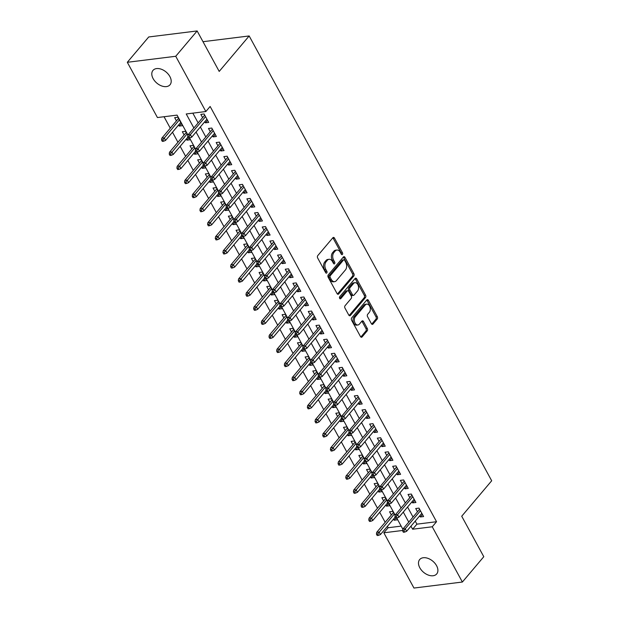 <?xml version="1.0" encoding="UTF-8"?>
<svg xmlns="http://www.w3.org/2000/svg" width="619" height="619" viewBox="0 0 619 619"><rect width="100%" height="100%" fill="white"/><g stroke="black" fill="none" stroke-linecap="round" stroke-linejoin="round"><path stroke-width="0.93" d="M342.415 254.455A1.199 0.781 82.9 0 0 342.477 252.792L334.477 238.114A1.71 1.114 82.9 0 0 333.424 237.41A1.71 1.114 82.9 0 0 332.883 237.727L317.756 255.624A1.71 1.114 82.9 0 0 317.671 257.999L325.671 272.685A1.199 0.781 82.9 0 0 326.406 273.172A1.199 0.781 82.9 0 0 326.786 272.956A1.199 0.781 82.9 0 0 326.847 271.292L325.811 269.389A5.47 3.575 82.9 0 1 326.089 261.791L327.35 260.297A5.47 3.575 82.9 0 1 329.084 259.284A5.47 3.575 82.9 0 1 332.449 261.535L333.486 263.431A1.199 0.781 82.9 0 0 334.221 263.926A1.199 0.781 82.9 0 0 334.6 263.709A1.199 0.781 82.9 0 0 334.662 262.046L333.626 260.142A5.47 3.575 82.9 0 1 333.904 252.537L335.165 251.051A5.47 3.575 82.9 0 1 336.898 250.037A5.47 3.575 82.9 0 1 340.264 252.289L341.301 254.185A1.199 0.781 82.9 0 0 342.036 254.68A1.199 0.781 82.9 0 0 342.415 254.455M341.317 254.208A1.199 0.781 82.9 0 0 341.17 252.954L333.169 238.276A1.71 1.114 82.9 0 0 332.805 237.812M325.687 272.708A1.199 0.781 82.9 0 0 325.54 271.455L324.503 269.551L325.811 269.389M333.502 263.462A1.199 0.781 82.9 0 0 333.355 262.208L332.318 260.305L333.626 260.142M419.821 567.785A11.15 7.227 40.2 0 1 419.682 559.545A11.15 7.227 40.2 0 1 428.054 558.392A11.15 7.227 40.2 0 1 436.573 565.696A11.15 7.227 40.2 0 1 436.712 573.937A11.15 7.227 40.2 0 1 428.34 575.09A11.15 7.227 40.2 0 1 419.821 567.785M153.125 78.628A11.15 7.227 40.2 0 1 152.986 70.396A11.15 7.227 40.2 0 1 161.358 69.235A11.15 7.227 40.2 0 1 169.877 76.547A11.15 7.227 40.2 0 1 170.016 84.78A11.15 7.227 40.2 0 1 161.644 85.94A11.15 7.227 40.2 0 1 153.125 78.628M371.377 323.675A1.71 1.114 82.9 0 0 372.429 324.379A1.71 1.114 82.9 0 0 372.971 324.062L377.211 319.04A1.71 1.114 82.9 0 0 377.304 316.665L368.413 300.362A1.71 1.114 82.9 0 0 367.361 299.658A1.71 1.114 82.9 0 0 366.819 299.967L351.693 317.872A1.71 1.114 82.9 0 0 351.607 320.247L360.49 336.55A1.71 1.114 82.9 0 0 361.542 337.254A1.71 1.114 82.9 0 0 362.084 336.937L367.214 330.871A1.71 1.114 82.9 0 0 367.299 328.496L363.492 321.516A1.71 1.114 82.9 0 0 362.448 320.82A1.71 1.114 82.9 0 0 361.906 321.129L359.36 324.139A4.573 2.987 82.9 0 1 357.906 324.983A4.573 2.987 82.9 0 1 354.641 322.019A4.573 2.987 82.9 0 1 355.329 316.75L365.287 304.966A4.573 2.987 82.9 0 1 366.742 304.122A4.573 2.987 82.9 0 1 370.007 307.086A4.573 2.987 82.9 0 1 369.319 312.355L367.663 314.32A1.71 1.114 82.9 0 0 367.57 316.696L371.377 323.675M187.975 135.112L177.065 115.111L157.435 117.548L127.313 62.295L148.715 36.97L197.136 30.95L219.203 71.417L249.163 35.956L491.687 480.77L461.72 516.231L483.787 556.705L462.378 582.03L413.964 588.05L383.842 532.797L402.675 530.46M197.136 30.95L175.734 56.275L205.856 111.528L186.226 113.966L193.863 127.978M415.241 521.097L416.912 524.154L436.542 521.716L210.135 106.46L205.856 111.528M436.542 521.716L432.255 526.784L462.378 582.03M353.782 276.066A1.71 1.114 82.9 0 0 353.875 273.691L344.984 257.388A1.71 1.114 82.9 0 0 343.932 256.684A1.71 1.114 82.9 0 0 343.39 257.001L328.263 274.898A1.71 1.114 82.9 0 0 328.178 277.281L337.069 293.584A1.71 1.114 82.9 0 0 338.113 294.28A1.71 1.114 82.9 0 0 338.655 293.971L353.782 276.066L352.474 276.229A1.71 1.114 82.9 0 0 352.567 273.853L343.677 257.55A1.71 1.114 82.9 0 0 343.313 257.094M356.699 278.875L365.589 295.178A1.71 1.114 82.9 0 1 365.496 297.553L350.369 315.45A1.71 1.114 82.9 0 1 349.828 315.767A1.71 1.114 82.9 0 1 348.776 315.063L344.976 308.092A1.71 1.114 82.9 0 1 345.062 305.716L351.197 298.451A1.71 1.114 82.9 0 0 351.283 296.075L348.76 291.448A1.71 1.114 82.9 0 0 347.708 290.744A1.71 1.114 82.9 0 0 347.166 291.062L340.783 298.621A1.199 0.781 82.9 0 1 340.404 298.838A1.199 0.781 82.9 0 1 339.545 298.064A1.199 0.781 82.9 0 1 339.723 296.687L355.105 278.488A1.71 1.114 82.9 0 1 355.646 278.171A1.71 1.114 82.9 0 1 356.699 278.875L355.391 279.037L364.282 295.34L365.589 295.178M393.529 519.078L394.156 520.223L395.889 518.173M395.123 515.588L392.825 511.371L389.552 511.774L391.324 515.023M385.854 504.996L386.48 506.141L388.214 504.098M387.448 501.514L385.15 497.289L381.877 497.699L383.648 500.949M378.178 490.921L378.805 492.066L380.538 490.024M379.772 487.439L377.474 483.215L374.201 483.625L375.973 486.874M370.51 476.847L371.129 477.992L372.862 475.941M372.096 473.357L369.798 469.14L366.525 469.542L368.297 472.8M362.835 462.772L363.454 463.917L365.187 461.867M364.421 459.283L362.123 455.066L358.85 455.468L360.622 458.718M355.159 448.698L355.778 449.843L357.511 447.792M356.753 445.208L354.447 440.983L351.174 441.393L352.946 444.643M347.483 434.615L348.11 435.761L349.836 433.718M349.077 431.134L346.772 426.909L343.499 427.319L345.27 430.569M339.808 420.541L340.435 421.686L342.16 419.636M341.402 417.059L339.096 412.834L335.831 413.237L337.603 416.494M332.132 406.466L332.759 407.611L334.484 405.561M333.726 402.977L331.42 398.76L328.155 399.162L329.927 402.412M324.457 392.392L325.083 393.537L326.817 391.487M326.051 388.902L323.752 384.678L320.48 385.088L322.251 388.337M316.781 378.31L317.408 379.455L319.141 377.412M318.375 374.828L316.077 370.603L312.804 371.013L314.576 374.263M309.105 364.235L309.732 365.38L311.465 363.33M310.699 360.753L308.401 356.529L305.128 356.939L306.9 360.188M301.438 350.161L302.057 351.306L303.79 349.255M303.024 346.671L300.726 342.454L297.453 342.856L299.225 346.106M293.762 336.086L294.381 337.231L296.114 335.181M295.356 332.596L293.05 328.372L289.777 328.782L291.549 332.032M286.086 322.004L286.713 323.149L288.439 321.106M287.68 318.522L285.374 314.297L282.102 314.707L283.873 317.957M278.411 307.929L279.037 309.074L280.763 307.024M280.005 304.447L277.699 300.223L274.434 300.633L276.206 303.883M270.735 293.855L271.362 295L273.087 292.949M272.329 290.365L270.023 286.148L266.758 286.551L268.53 289.8M263.06 279.78L263.686 280.925L265.419 278.875M264.653 276.291L262.355 272.074L259.082 272.476L260.854 275.726M255.384 265.698L256.011 266.843L257.744 264.8M256.978 262.216L254.68 257.991L251.407 258.402L253.179 261.651M247.708 251.624L248.335 252.769L250.068 250.718M249.302 248.142L247.004 243.917L243.731 244.327L245.503 247.577M240.04 237.549L240.659 238.694L242.393 236.644M241.627 234.059L239.329 229.842L236.056 230.245L237.828 233.502M232.365 223.474L232.984 224.62L234.717 222.569M233.951 219.985L231.653 215.768L228.38 216.17L230.152 219.42M224.689 209.392L225.308 210.537L227.041 208.495M226.283 205.91L223.977 201.686L220.704 202.096L222.476 205.346M217.014 195.318L217.64 196.463L219.366 194.42M218.608 191.836L216.302 187.611L213.029 188.021L214.808 191.271M209.338 181.243L209.965 182.388L211.69 180.338M210.932 177.754L208.626 173.537L205.361 173.939L207.133 177.196M201.662 167.169L202.289 168.314L204.022 166.263M203.256 163.679L200.958 159.462L197.685 159.864L199.457 163.114M193.987 153.094L194.614 154.239L196.347 152.189M195.581 149.605L193.283 145.38L190.01 145.79L191.782 149.04M186.311 139.012L186.938 140.157L188.671 138.114M187.905 135.53L185.607 131.305L182.334 131.715L184.106 134.965M204.812 121.688L205.438 122.833L208.704 122.423L204.1 113.973L200.827 114.383L202.606 117.633M212.487 135.762L213.106 136.907L216.379 136.497L211.775 128.056L208.502 128.458L210.274 131.708M220.163 149.837L220.782 150.982L224.055 150.572L219.451 142.13L216.178 142.532L217.95 145.79M227.838 163.911L228.457 165.056L231.73 164.654L227.127 156.205L223.854 156.615L225.626 159.864M235.506 177.986L236.133 179.131L239.406 178.729L234.802 170.279L231.529 170.689L233.301 173.939M243.182 192.068L243.809 193.213L247.082 192.803L242.478 184.361L239.205 184.764L240.977 188.014M250.857 206.142L251.484 207.288L254.757 206.878L250.153 198.436L246.88 198.838L248.652 202.096M258.533 220.217L259.16 221.362L262.433 220.96L257.821 212.51L254.556 212.921L256.328 216.17M266.209 234.292L266.835 235.437L270.101 235.034L265.497 226.585L262.232 226.995L264.004 230.245M273.884 248.374L274.511 249.519L277.776 249.109L273.172 240.667L269.899 241.07L271.671 244.319M281.56 262.448L282.179 263.593L285.452 263.183L280.848 254.742L277.575 255.144L279.347 258.394M289.235 276.523L289.854 277.668L293.127 277.266L288.524 268.816L285.251 269.226L287.023 272.476M296.903 290.597L297.53 291.742L300.803 291.34L296.199 282.891L292.926 283.301L294.698 286.551M304.579 304.68L305.206 305.825L308.479 305.415L303.875 296.965L300.602 297.375L302.374 300.625M312.255 318.754L312.881 319.899L316.154 319.489L311.55 311.048L308.277 311.45L310.049 314.7M319.93 332.829L320.557 333.974L323.83 333.571L319.218 325.122L315.953 325.532L317.725 328.782M327.606 346.903L328.232 348.048L331.498 347.646L326.894 339.197L323.629 339.607L325.401 342.856M335.281 360.985L335.908 362.13L339.173 361.72L334.57 353.271L331.297 353.681L333.076 356.931M342.957 375.06L343.576 376.205L346.849 375.795L342.245 367.353L338.972 367.756L340.744 371.005M350.633 389.134L351.252 390.279L354.525 389.869L349.921 381.428L346.648 381.83L348.42 385.088M358.308 403.209L358.927 404.354L362.2 403.952L357.596 395.502L354.323 395.912L356.095 399.162M365.976 417.291L366.603 418.429L369.876 418.026L365.272 409.577L361.999 409.987L363.771 413.237M373.652 431.366L374.278 432.511L377.551 432.101L372.948 423.659L369.675 424.061L371.446 427.311M381.327 445.44L381.954 446.585L385.227 446.175L380.623 437.734L377.35 438.136L379.122 441.393M389.003 459.515L389.63 460.66L392.903 460.257L388.291 451.808L385.026 452.218L386.798 455.468M396.678 473.589L397.305 474.734L400.57 474.332L395.967 465.883L392.694 466.293L394.473 469.542M404.354 487.671L404.973 488.817L408.246 488.406L403.642 479.965L400.369 480.367L402.141 483.617M412.03 501.746L412.649 502.891L415.922 502.481L411.318 494.039L408.045 494.442L409.817 497.699M192.819 113.145L198.142 122.91M200.355 126.957L205.818 136.985M208.03 141.039L213.493 151.067M215.698 155.114L221.169 165.141M223.374 169.188L228.844 179.216M231.049 183.263L236.52 193.29M238.725 197.345L244.196 207.365M246.401 211.419L251.863 221.447M254.076 225.494L259.539 235.522M261.752 239.568L267.215 249.596M269.427 253.651L274.89 263.671M277.095 267.725L282.566 277.753M284.771 281.8L290.241 291.828M292.447 295.874L297.917 305.902M300.122 309.957L305.593 319.977M307.798 324.031L313.26 334.059M315.473 338.106L320.936 348.133M323.149 352.18L328.612 362.208M330.825 366.255L336.287 376.282M338.492 380.337L343.963 390.365M346.168 394.411L351.638 404.439M353.844 408.486L359.314 418.514M361.519 422.56L366.99 432.588M369.195 436.643L374.665 446.67M376.87 450.717L382.333 460.745M384.546 464.792L390.009 474.819M392.222 478.866L397.684 488.894M399.897 492.948L405.36 502.968M407.565 507.023L413.035 517.051M419.705 515.82L420.324 516.966L423.597 516.563L418.993 508.114L415.72 508.524L417.492 511.774M164.035 116.728L170.271 128.172M172.484 132.226L177.947 142.254M180.16 146.301L185.623 156.328M187.828 160.375L193.298 170.403M195.503 174.45L200.974 184.477M203.179 188.532L208.649 198.56M210.855 202.606L216.325 212.634M218.53 216.681L223.993 226.709M226.206 230.755L231.668 240.783M233.881 244.838L239.344 254.858M241.557 258.912L247.02 268.94M249.233 272.987L254.695 283.015M256.9 287.061L262.371 297.089M264.576 301.144L270.046 311.164M272.252 315.218L277.722 325.246M279.927 329.293L285.398 339.32M287.603 343.367L293.066 353.395M295.278 357.449L300.741 367.469M302.954 371.524L308.417 381.552M310.63 385.598L316.092 395.626M318.298 399.673L323.768 409.701M325.973 413.755L331.444 423.775M333.649 427.83L339.119 437.857M341.324 441.904L346.795 451.932M349 455.979L354.463 466.006M356.676 470.053L362.138 480.081M364.351 484.135L369.814 494.163M372.027 498.21L377.489 508.238M379.695 512.284L385.165 522.312M387.37 526.359L388.121 527.736L401.151 526.111M178.643 124.937L179.262 126.083L182.535 125.672L177.932 117.231L174.659 117.641L176.43 120.891M186.938 140.157L190.211 139.755L189.275 138.037M194.614 154.239L197.887 153.829L196.95 152.112M202.289 168.314L205.562 167.904L204.626 166.186M209.965 182.388L213.238 181.978L212.302 180.268M217.64 196.463L220.906 196.061L219.969 194.343M225.308 210.537L228.581 210.135L227.645 208.417M232.984 224.62L236.257 224.21L235.321 222.492M240.659 238.694L243.932 238.284L242.996 236.574M248.335 252.769L251.608 252.366L250.672 250.649M256.011 266.843L259.284 266.441L258.347 264.723M263.686 280.925L266.959 280.515L266.023 278.798M271.362 295L274.635 294.59L273.699 292.872M279.037 309.074L282.303 308.672L281.366 306.954M286.713 323.149L289.978 322.747L289.042 321.029M294.381 337.231L297.654 336.821L296.718 335.103M302.057 351.306L305.329 350.896L304.393 349.178M309.732 365.38L313.005 364.978L312.069 363.26M317.408 379.455L320.681 379.052L319.744 377.335M325.083 393.537L328.356 393.127L327.42 391.409M332.759 407.611L336.032 407.201L335.096 405.484M340.435 421.686L343.7 421.276L342.771 419.566M348.11 435.761L351.375 435.358L350.439 433.64M355.778 449.843L359.051 449.433L358.115 447.715M363.454 463.917L366.727 463.507L365.79 461.789M371.129 477.992L374.402 477.582L373.466 475.872M378.805 492.066L382.078 491.664L381.142 489.946M386.48 506.141L389.753 505.738L388.817 504.021M394.156 520.223L397.429 519.813L396.493 518.095M249.163 35.956L202.993 41.697M127.313 62.295L175.734 56.275M388.121 527.736L383.842 532.797M402.861 529.245L396.764 518.064M395.185 515.17L389.088 503.99M387.517 501.096L381.412 489.908M379.842 487.021L373.744 475.833M372.166 472.939L366.069 461.759M364.49 458.865L358.393 447.684M356.815 444.79L350.718 433.602M349.139 430.716L343.042 419.527M341.464 416.633L335.366 405.453M333.788 402.559L327.691 391.378M326.112 388.484L320.015 377.296M318.445 374.41L312.34 363.221M310.769 360.335L304.672 349.147M303.093 346.253L296.996 335.072M295.418 332.179L289.321 320.998M287.742 318.104L281.645 306.916M280.067 304.03L273.969 292.841M272.391 289.947L266.294 278.767M264.715 275.873L258.618 264.692M257.047 261.798L250.943 250.61M249.372 247.724L243.275 236.535M241.696 233.642L235.599 222.461M234.021 219.567L227.924 208.386M226.345 205.493L220.248 194.304M218.669 191.418L212.572 180.23M210.994 177.336L204.897 166.155M203.318 163.261L197.221 152.081M195.643 149.187L189.546 137.998M410.962 526.165L412.625 529.222L432.255 526.784M196.068 132.025L201.539 142.053M203.744 146.099L209.214 156.127M211.419 160.182L216.89 170.202M219.095 174.256L224.565 184.284M226.771 188.331L232.233 198.359M234.446 202.405L239.909 212.433M242.122 216.488L247.585 226.508M249.797 230.562L255.26 240.59M257.465 244.637L262.936 254.664M265.141 258.711L270.611 268.739M272.817 272.793L278.287 282.813M280.492 286.868L285.963 296.896M288.168 300.942L293.63 310.97M295.843 315.017L301.306 325.045M303.519 329.091L308.982 339.119M311.195 343.174L316.657 353.201M318.862 357.248L324.333 367.276M326.538 371.323L332.008 381.35M334.214 385.397L339.684 395.425M341.889 399.479L347.36 409.499M349.565 413.554L355.035 423.582M357.24 427.628L362.703 437.656M364.916 441.703L370.379 451.731M372.592 455.785L378.054 465.805M380.267 469.86L385.73 479.887M387.935 483.934L393.405 493.962M395.611 498.009L401.081 508.037M403.286 512.091L408.757 522.111M416.912 524.154L412.625 529.222M179.262 126.083L181.39 123.568M205.438 122.833L207.558 120.318M213.106 136.907L215.234 134.393M220.782 150.982L222.91 148.467M228.457 165.056L230.585 162.542M236.133 179.131L238.261 176.624M243.809 193.213L245.929 190.698M251.484 207.288L253.604 204.773M259.16 221.362L261.28 218.847M266.835 235.437L268.956 232.93M274.511 249.519L276.631 247.004M282.179 263.593L284.307 261.079M289.854 277.668L291.982 275.153M297.53 291.742L299.658 289.235M305.206 305.825L307.326 303.31M312.881 319.899L315.001 317.385M320.557 333.974L322.677 331.459M328.232 348.048L330.353 345.541M335.908 362.13L338.028 359.616M343.576 376.205L345.704 373.69M351.252 390.279L353.379 387.765M358.927 404.354L361.055 401.847M366.603 418.429L368.723 415.922M374.278 432.511L376.398 429.996M381.954 446.585L384.074 444.071M389.63 460.66L391.75 458.145M397.305 474.734L399.425 472.227M404.973 488.817L407.101 486.302M412.649 502.891L414.776 500.376M420.324 516.966L422.452 514.451M336.898 250.037L335.591 250.2A5.47 3.575 82.9 0 0 333.858 251.213L335.165 251.051M332.318 260.305A5.47 3.575 82.9 0 1 332.596 252.699L333.858 251.213M329.084 259.284L327.776 259.454A5.47 3.575 82.9 0 0 326.043 260.46L327.35 260.297M324.503 269.551A5.47 3.575 82.9 0 1 324.782 261.953L326.043 260.46M337.425 294.04L352.474 276.229M344.636 260.297A1.199 0.781 82.9 0 0 343.901 259.81A1.199 0.781 82.9 0 0 343.522 260.026L330.244 275.741A1.199 0.781 82.9 0 0 330.182 277.405L331.273 279.409A5.47 3.575 82.9 0 0 334.639 281.653A5.47 3.575 82.9 0 0 336.372 280.647L345.448 269.907A5.47 3.575 82.9 0 0 345.727 262.301L344.636 260.297M343.901 259.81L342.593 259.972A1.199 0.781 82.9 0 0 342.214 260.189L343.522 260.026M334.639 281.653L333.332 281.815A5.47 3.575 82.9 0 1 329.966 279.571L328.875 277.567A1.199 0.781 82.9 0 1 328.937 275.904L342.214 260.189M349.139 315.528L364.189 297.716A1.71 1.114 82.9 0 0 364.282 295.34M347.708 290.744L346.4 290.907A1.71 1.114 82.9 0 0 345.859 291.224L339.738 298.466M357.565 290.922A4.573 2.987 82.9 0 0 358.254 285.653A4.573 2.987 82.9 0 0 354.981 282.682A4.573 2.987 82.9 0 0 353.534 283.525L350.021 287.68A1.71 1.114 82.9 0 0 349.936 290.056L352.459 294.683A1.71 1.114 82.9 0 0 353.511 295.387A1.71 1.114 82.9 0 0 354.053 295.07L357.565 290.922M354.981 282.682L353.673 282.844A4.573 2.987 82.9 0 0 352.226 283.688L353.534 283.525M353.511 295.387L352.203 295.549A1.71 1.114 82.9 0 1 351.151 294.845L348.629 290.218A1.71 1.114 82.9 0 1 348.714 287.843L352.226 283.688M355.391 279.037A1.71 1.114 82.9 0 0 355.027 278.573M366.742 304.122L365.434 304.285A4.573 2.987 82.9 0 0 363.98 305.128L365.287 304.966M357.906 324.983L356.598 325.145A4.573 2.987 82.9 0 1 353.333 322.182A4.573 2.987 82.9 0 1 354.022 316.913L363.98 305.128M360.854 337.015L365.906 331.033A1.71 1.114 82.9 0 0 365.991 328.658L362.185 321.679A1.71 1.114 82.9 0 0 361.829 321.222M371.74 324.132L375.903 319.203A1.71 1.114 82.9 0 0 375.996 316.827L367.106 300.524A1.71 1.114 82.9 0 0 366.742 300.06M161.551 139.979L162.317 141.387L163.625 141.225L162.859 139.817L161.551 139.979L161.83 138.169L164.19 137.875L165.567 140.405L180.763 122.423M162.859 139.817L179.378 119.893M161.83 138.169L178.558 118.376M165.567 140.405L163.625 141.225M204.727 115.119L188.006 134.911L190.358 134.617L205.554 116.635M189.027 136.567L187.719 136.729L188.486 138.138L189.793 137.967L189.027 136.567L190.358 134.617L191.743 137.155L206.932 119.173M188.006 134.911L187.719 136.729M189.793 137.967L191.743 137.155M169.227 154.054L169.993 155.462L171.301 155.299L170.535 153.891L169.227 154.054L169.505 152.243L171.865 151.949L173.243 154.479L187.928 137.108M170.535 153.891L187.054 133.967M169.505 152.243L186.226 132.451M173.243 154.479L171.301 155.299M176.895 168.136L177.668 169.544L178.976 169.374L178.21 167.973L176.895 168.136L177.181 166.318L179.533 166.024L180.918 168.561L195.604 151.183M178.21 167.973L194.73 148.042M177.181 166.318L193.902 146.525M180.918 168.561L178.976 169.374M184.57 182.21L185.344 183.619L186.652 183.456L185.878 182.048L184.57 182.21L184.857 180.392L187.209 180.098L188.594 182.636L203.28 165.258M185.878 182.048L202.405 162.124M184.857 180.392L201.577 160.607M188.594 182.636L186.652 183.456M192.246 196.285L193.012 197.693L194.327 197.531L193.554 196.122L192.246 196.285L192.532 194.467L194.884 194.18L196.269 196.71L210.947 179.332M193.554 196.122L210.081 176.198M192.532 194.467L209.253 174.682M196.269 196.71L194.327 197.531M212.402 129.201L195.681 148.986L198.034 148.692L213.23 130.717M196.703 150.641L195.395 150.804L196.161 152.212L197.469 152.05L196.703 150.641L198.034 148.692L199.411 151.229L214.607 133.247M195.681 148.986L195.395 150.804M197.469 152.05L199.411 151.229M220.078 143.275L203.349 163.06L205.709 162.774L220.906 144.792M204.378 164.716L203.071 164.878L203.837 166.287L205.144 166.124L204.378 164.716L205.709 162.774L207.086 165.304L222.283 147.322M203.349 163.06L203.071 164.878M205.144 166.124L207.086 165.304M227.753 157.35L211.025 177.142L213.385 176.848L228.573 158.866M212.054 178.79L210.746 178.953L211.512 180.361L212.82 180.199L212.054 178.79L213.385 176.848L214.762 179.378L229.959 161.404M211.025 177.142L210.746 178.953M212.82 180.199L214.762 179.378M235.421 171.424L218.7 191.217L221.06 190.923L236.249 172.941M219.73 192.873L218.422 193.035L219.188 194.436L220.496 194.273L219.73 192.873L221.06 190.923L222.438 193.461L237.634 175.479M218.7 191.217L218.422 193.035M220.496 194.273L222.438 193.461M199.922 210.359L200.688 211.768L201.995 211.605L201.229 210.197L199.922 210.359L200.208 208.549L202.56 208.255L203.945 210.785L218.623 193.414M201.229 210.197L217.756 190.273M200.208 208.549L216.929 188.756M203.945 210.785L201.995 211.605M243.097 185.507L226.376 205.291L228.728 204.997L243.925 187.023M227.405 206.947L226.097 207.11L226.864 208.518L228.171 208.355L227.405 206.947L228.728 204.997L230.113 207.535L245.31 189.553M226.376 205.291L226.097 207.11M228.171 208.355L230.113 207.535M207.597 224.442L208.363 225.842L209.671 225.68L208.905 224.279L207.597 224.442L207.883 222.623L210.236 222.329L211.613 224.867L226.299 207.489M208.905 224.279L225.432 204.347M207.883 222.623L224.604 202.831M211.613 224.867L209.671 225.68M250.772 199.581L234.052 219.366L236.404 219.08L251.6 201.098M235.081 221.022L233.765 221.184L234.539 222.592L235.847 222.43L235.081 221.022L236.404 219.08L237.789 221.61L252.985 203.628M234.052 219.366L233.765 221.184M235.847 222.43L237.789 221.61M215.273 238.516L216.039 239.924L217.346 239.762L216.58 238.354L215.273 238.516L215.551 236.698L217.911 236.404L219.288 238.942L233.974 221.563M216.58 238.354L233.108 218.43M215.551 236.698L232.28 216.913M219.288 238.942L217.346 239.762M258.448 213.656L241.727 233.448L244.079 233.154L259.276 215.172M242.749 235.096L241.441 235.259L242.207 236.667L243.522 236.504L242.749 235.096L244.079 233.154L245.464 235.684L260.653 217.702M241.727 233.448L241.441 235.259M243.522 236.504L245.464 235.684M222.948 252.591L223.714 253.999L225.022 253.836L224.256 252.428L222.948 252.591L223.227 250.772L225.587 250.486L226.964 253.016L241.65 235.638M224.256 252.428L240.776 232.504M223.227 250.772L239.955 230.988M226.964 253.016L225.022 253.836M266.124 227.73L249.403 247.523L251.755 247.229L266.951 229.247M250.424 249.171L249.117 249.333L249.883 250.741L251.19 250.579L250.424 249.171L251.755 247.229L253.14 249.767L268.329 231.785M249.403 247.523L249.117 249.333M251.19 250.579L253.14 249.767M230.624 266.665L231.39 268.073L232.698 267.911L231.932 266.503L230.624 266.665L230.902 264.855L233.262 264.561L234.64 267.091L249.325 249.72M231.932 266.503L248.451 246.579M230.902 264.855L247.623 245.062M234.64 267.091L232.698 267.911M273.799 241.812L257.078 261.597L259.431 261.303L274.627 243.321M258.1 263.253L256.792 263.415L257.558 264.824L258.866 264.661L258.1 263.253L259.431 261.303L260.816 263.841L276.004 245.859M257.078 261.597L256.792 263.415M258.866 264.661L260.816 263.841M238.292 280.74L239.066 282.148L240.373 281.985L239.607 280.577L238.292 280.74L238.578 278.929L240.93 278.635L242.315 281.173L257.001 263.795M239.607 280.577L256.127 260.653M238.578 278.929L255.299 259.137M242.315 281.173L240.373 281.985M281.475 255.887L264.746 275.672L267.106 275.385L282.303 257.403M265.775 277.327L264.468 277.49L265.234 278.898L266.541 278.736L265.775 277.327L267.106 275.385L268.484 277.916L283.68 259.934M264.746 275.672L264.468 277.49M266.541 278.736L268.484 277.916M245.967 294.822L246.741 296.23L248.049 296.068L247.283 294.659L245.967 294.822L246.254 293.004L248.606 292.71L249.991 295.248L264.677 277.869M247.283 294.659L263.802 274.728M246.254 293.004L262.974 273.219M249.991 295.248L248.049 296.068M289.15 269.961L272.422 289.754L274.782 289.46L289.971 271.478M273.451 291.402L272.143 291.564L272.909 292.973L274.217 292.81L273.451 291.402L274.782 289.46L276.159 291.99L291.356 274.008M272.422 289.754L272.143 291.564M274.217 292.81L276.159 291.99M253.643 308.896L254.409 310.305L255.724 310.142L254.951 308.734L253.643 308.896L253.929 307.078L256.281 306.792L257.666 309.322L272.352 291.944M254.951 308.734L271.478 288.81M253.929 307.078L270.65 287.293M257.666 309.322L255.724 310.142M296.826 284.036L280.098 303.828L282.457 303.534L297.646 285.552M281.127 305.477L279.819 305.639L280.585 307.047L281.893 306.885L281.127 305.477L282.457 303.534L283.835 306.065L299.031 288.09M280.098 303.828L279.819 305.639M281.893 306.885L283.835 306.065M261.319 322.971L262.085 324.379L263.392 324.217L262.626 322.809L261.319 322.971L261.605 321.16L263.957 320.866L265.342 323.397L280.02 306.018M262.626 322.809L279.154 302.884M261.605 321.16L278.326 301.368M265.342 323.397L263.392 324.217M304.494 298.11L287.773 317.903L290.125 317.609L305.322 299.627M288.802 319.559L287.495 319.721L288.261 321.129L289.568 320.967L288.802 319.559L290.125 317.609L291.51 320.147L306.707 302.165M287.773 317.903L287.495 319.721M289.568 320.967L291.51 320.147M268.994 337.046L269.76 338.454L271.068 338.291L270.302 336.883L268.994 337.046L269.28 335.235L271.633 334.941L273.01 337.471L287.696 320.1M270.302 336.883L286.829 316.959M269.28 335.235L286.001 315.442M273.01 337.471L271.068 338.291M312.169 312.193L295.449 331.977L297.801 331.683L312.997 313.709M296.478 333.633L295.162 333.796L295.936 335.204L297.244 335.041L296.478 333.633L297.801 331.683L299.186 334.221L314.382 316.239M295.449 331.977L295.162 333.796M297.244 335.041L299.186 334.221M276.67 351.128L277.436 352.536L278.743 352.373L277.977 350.965L276.67 351.128L276.948 349.309L279.308 349.015L280.686 351.553L295.371 334.175M277.977 350.965L294.505 331.033M276.948 349.309L293.677 329.517M280.686 351.553L278.743 352.373M319.845 326.267L303.124 346.06L305.477 345.766L320.673 327.784M304.146 347.708L302.838 347.87L303.604 349.278L304.919 349.116L304.146 347.708L305.477 345.766L306.862 348.296L322.058 330.314M303.124 346.06L302.838 347.87M304.919 349.116L306.862 348.296M284.345 365.202L285.111 366.61L286.419 366.448L285.653 365.04L284.345 365.202L284.624 363.384L286.984 363.09L288.361 365.628L303.047 348.249M285.653 365.04L302.173 345.116M284.624 363.384L301.352 343.599M288.361 365.628L286.419 366.448M327.521 340.342L310.8 360.134L313.152 359.84L328.349 341.858M311.821 361.782L310.514 361.945L311.28 363.353L312.587 363.191L311.821 361.782L313.152 359.84L314.537 362.37L329.726 344.396M310.8 360.134L310.514 361.945M312.587 363.191L314.537 362.37M292.021 379.277L292.787 380.685L294.095 380.523L293.329 379.114L292.021 379.277L292.3 377.466L294.659 377.172L296.037 379.702L310.723 362.324M293.329 379.114L309.848 359.19M292.3 377.466L309.028 357.674M296.037 379.702L294.095 380.523M335.196 354.416L318.476 374.209L320.828 373.915L336.024 355.933M319.497 375.865L318.189 376.027L318.955 377.435L320.263 377.273L319.497 375.865L320.828 373.915L322.213 376.453L337.401 358.471M318.476 374.209L318.189 376.027M320.263 377.273L322.213 376.453M299.697 393.351L300.463 394.76L301.77 394.597L301.004 393.189L299.697 393.351L299.975 391.541L302.327 391.247L303.712 393.777L318.398 376.406M301.004 393.189L317.524 373.265M299.975 391.541L316.696 371.748M303.712 393.777L301.77 394.597M342.872 368.498L326.143 388.283L328.503 387.989L343.7 370.015M327.172 389.939L325.865 390.102L326.631 391.51L327.938 391.347L327.172 389.939L328.503 387.989L329.881 390.527L345.077 372.545M326.143 388.283L325.865 390.102M327.938 391.347L329.881 390.527M307.364 407.434L308.138 408.842L309.446 408.679L308.68 407.271L307.364 407.434L307.651 405.615L310.003 405.321L311.388 407.859L326.074 390.481M308.68 407.271L325.199 387.339M307.651 405.615L324.371 385.823M311.388 407.859L309.446 408.679M350.547 382.573L333.819 402.365L336.179 402.071L351.375 384.089M334.848 404.014L333.54 404.176L334.306 405.584L335.614 405.422L334.848 404.014L336.179 402.071L337.556 404.602L352.753 386.62M333.819 402.365L333.54 404.176M335.614 405.422L337.556 404.602M315.04 421.508L315.806 422.916L317.121 422.754L316.348 421.346L315.04 421.508L315.326 419.69L317.679 419.396L319.064 421.934L333.749 404.555M316.348 421.346L332.875 401.421M315.326 419.69L332.047 399.905M319.064 421.934L317.121 422.754M358.223 396.647L341.495 416.44L343.855 416.146L359.043 398.164M342.524 418.088L341.216 418.251L341.982 419.659L343.29 419.496L342.524 418.088L343.855 416.146L345.232 418.676L360.428 400.702M341.495 416.44L341.216 418.251M343.29 419.496L345.232 418.676M322.716 435.583L323.482 436.991L324.789 436.828L324.023 435.42L322.716 435.583L323.002 433.772L325.354 433.478L326.739 436.008L341.417 418.63M324.023 435.42L340.551 415.496M323.002 433.772L339.723 413.979M326.739 436.008L324.789 436.828M365.891 410.722L349.17 430.514L351.53 430.22L366.719 412.239M350.199 432.17L348.892 432.333L349.658 433.733L350.965 433.571L350.199 432.17L351.53 430.22L352.907 432.758L368.104 414.776M349.17 430.514L348.892 432.333M350.965 433.571L352.907 432.758M330.391 449.657L331.157 451.065L332.465 450.903L331.699 449.495L330.391 449.657L330.678 447.846L333.03 447.552L334.415 450.083L349.093 432.712M331.699 449.495L348.226 429.571M330.678 447.846L347.398 428.054M334.415 450.083L332.465 450.903M373.567 424.804L356.846 444.589L359.198 444.295L374.394 426.321M357.875 446.245L356.559 446.407L357.333 447.816L358.641 447.653L357.875 446.245L359.198 444.295L360.583 446.833L375.779 428.851M356.846 444.589L356.559 446.407M358.641 447.653L360.583 446.833M338.067 463.739L338.833 465.148L340.141 464.977L339.374 463.577L338.067 463.739L338.345 461.921L340.705 461.627L342.083 464.165L356.768 446.786M339.374 463.577L355.902 443.645M338.345 461.921L355.074 442.128M342.083 464.165L340.141 464.977M381.242 438.879L364.521 458.664L366.874 458.377L382.07 440.395M365.543 460.319L364.235 460.482L365.009 461.89L366.316 461.728L365.543 460.319L366.874 458.377L368.259 460.907L383.455 442.925M364.521 458.664L364.235 460.482M366.316 461.728L368.259 460.907M345.742 477.814L346.508 479.222L347.816 479.06L347.05 477.651L345.742 477.814L346.021 475.996L348.381 475.702L349.758 478.239L364.444 460.861M347.05 477.651L363.577 457.727M346.021 475.996L362.749 456.211M349.758 478.239L347.816 479.06M388.918 452.953L372.197 472.746L374.549 472.452L389.746 454.47M373.218 474.394L371.911 474.556L372.677 475.965L373.992 475.802L373.218 474.394L374.549 472.452L375.934 474.982L391.123 457.008M372.197 472.746L371.911 474.556M373.992 475.802L375.934 474.982M353.418 491.888L354.184 493.297L355.492 493.134L354.726 491.726L353.418 491.888L353.697 490.07L356.057 489.784L357.434 492.314L372.12 474.935M354.726 491.726L371.245 471.802M353.697 490.07L370.425 470.285M357.434 492.314L355.492 493.134M361.094 505.963L361.86 507.371L363.167 507.209L362.401 505.8L361.094 505.963L361.372 504.152L363.732 503.858L365.109 506.388L379.795 489.018M362.401 505.8L378.921 485.876M361.372 504.152L378.093 484.36M365.109 506.388L363.167 507.209M368.762 520.045L369.535 521.446L370.843 521.283L370.077 519.883L368.762 520.045L369.048 518.227L371.4 517.933L372.785 520.471L387.471 503.092M370.077 519.883L386.596 499.951M369.048 518.227L385.769 498.434M372.785 520.471L370.843 521.283M396.593 467.028L379.873 486.82L382.225 486.526L397.421 468.544M380.894 488.468L379.586 488.639L380.352 490.039L381.66 489.877L380.894 488.468L382.225 486.526L383.61 489.064L398.798 471.082M379.873 486.82L379.586 488.639M381.66 489.877L383.61 489.064M404.269 481.11L387.548 500.895L389.9 500.601L405.097 482.627M388.57 502.551L387.262 502.713L388.028 504.121L389.336 503.959L388.57 502.551L389.9 500.601L391.278 503.139L406.474 485.157M387.548 500.895L387.262 502.713M389.336 503.959L391.278 503.139M411.945 495.185L395.216 514.969L397.576 514.683L412.772 496.701M396.245 516.625L394.937 516.788L395.703 518.196L397.011 518.033L396.245 516.625L397.576 514.683L398.953 517.213L414.15 499.231M395.216 514.969L394.937 516.788M397.011 518.033L398.953 517.213M376.437 534.12L377.211 535.528L378.519 535.365L377.745 533.957L376.437 534.12L376.723 532.301L379.076 532.007L380.461 534.545L395.146 517.167M377.745 533.957L394.272 514.033M376.723 532.301L393.444 512.517M380.461 534.545L378.519 535.365M419.62 509.259L402.892 529.052L405.252 528.758L420.44 510.776M403.921 530.7L402.613 530.862L403.379 532.27L404.687 532.108L403.921 530.7L405.252 528.758L406.629 531.288L421.825 513.306M402.892 529.052L402.613 530.862M404.687 532.108L406.629 531.288M341.17 252.954L342.477 252.792M325.54 271.455L326.847 271.292M333.355 262.208L334.662 262.046M332.596 252.699L333.904 252.537M324.782 261.953L326.089 261.791M333.169 238.276L334.477 238.114M337.51 294.11L338.655 293.971M343.677 257.55L344.984 257.388M352.567 273.853L353.875 273.691M328.937 275.904L330.244 275.741M328.875 277.567L330.182 277.405M329.966 279.571L331.273 279.409M364.189 297.716L365.496 297.553M349.224 315.597L350.369 315.45M345.859 291.224L347.166 291.062M339.978 298.722L340.783 298.621M348.714 287.843L350.021 287.68M348.629 290.218L349.936 290.056M351.151 294.845L352.459 294.683M354.022 316.913L355.329 316.75M362.185 321.679L363.492 321.516M365.991 328.658L367.299 328.496M365.906 331.033L367.214 330.871M360.939 337.084L362.084 336.937M367.106 300.524L368.413 300.362M375.996 316.827L377.304 316.665M375.903 319.203L377.211 319.04M371.826 324.201L372.971 324.062"/></g></svg>
